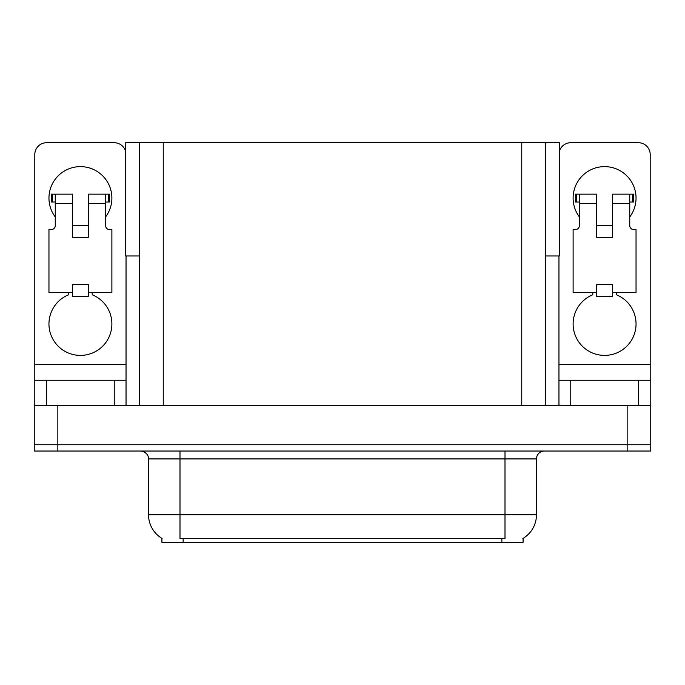 <?xml version="1.0" encoding="UTF-8"?>
<svg xmlns="http://www.w3.org/2000/svg" width="685" height="685" viewBox="0 0 685 685"><rect width="100%" height="100%" fill="white"/><g stroke="black" fill="none" stroke-linecap="round" stroke-linejoin="round"><path stroke-width="1.03" d="M545.354 255.976L559.354 255.976L559.354 142.72L545.354 142.72L545.354 405.426M545.354 142.72L125.646 142.72L125.646 255.976L139.646 255.976M545.748 255.976L545.748 142.72M523.092 538.367L523.092 542.28L161.908 542.28L161.908 538.367M57.848 451.047L650.75 451.047L650.75 444.753L34.25 444.753L34.25 405.426L57.848 405.426L57.848 444.753L34.25 444.753L34.25 451.047L57.848 451.047L57.848 444.753L650.75 444.753L650.75 405.426L57.848 405.426M139.646 142.72L139.646 405.426M162.139 538.504A27.528 27.528 0 0 1 148.534 514.752L180.001 514.752L180.001 538.504L504.999 538.504L504.999 514.752L536.466 514.752L536.466 458.907A7.869 7.869 0 0 1 544.327 451.047M148.534 514.752L148.534 458.907C148.936 457.631 147.592 451.775 140.673 451.047M522.861 538.504A27.528 27.528 0 0 0 536.466 514.752M55.254 216.965A31.459 31.459 0 0 1 80.419 166.626A31.459 31.459 0 0 1 105.593 216.965M92.218 292.478L92.218 294.773A31.459 31.459 0 0 1 105.43 343.022A31.459 31.459 0 0 1 55.408 343.022A31.459 31.459 0 0 1 68.62 294.773L68.62 292.478M114.241 405.426L114.241 380.252L46.597 380.252L46.597 405.426M125.646 151.496A11.799 11.799 0 0 0 114.241 142.72L46.597 142.72A11.799 11.799 0 0 0 34.798 154.51L34.798 364.523L126.04 364.523L126.04 405.426M88.288 237.412L72.559 237.412L72.559 203.591L55.254 203.591L55.254 225.622A3.93 3.93 0 0 1 51.315 229.552L48.96 229.552L48.96 292.478L72.559 292.478L72.559 284.609L88.288 284.609L88.288 292.478L111.886 292.478L111.886 229.552L109.523 229.552A3.93 3.93 0 0 1 105.593 225.622L105.593 203.591L88.288 203.591L88.288 237.412L72.559 237.412M126.04 255.976L126.04 364.523M34.798 405.426L34.798 380.252L46.597 380.252M114.241 380.252L126.04 380.252M34.798 380.252L34.798 364.523M579.407 216.965A31.459 31.459 0 0 1 604.581 166.626A31.459 31.459 0 0 1 629.746 216.965M616.38 292.478L616.38 294.773A31.459 31.459 0 0 1 629.592 343.022A31.459 31.459 0 0 1 579.57 343.022A31.459 31.459 0 0 1 592.782 294.773L592.782 292.478M638.403 405.426L638.403 380.252L570.759 380.252L570.759 405.426M558.96 255.976L558.96 364.523L650.202 364.523L650.202 154.51A11.799 11.799 0 0 0 638.403 142.72L570.759 142.72A11.799 11.799 0 0 0 559.354 151.496M612.441 237.412L596.712 237.412L596.712 203.591L579.407 203.591L579.407 225.622A3.93 3.93 0 0 1 575.477 229.552L573.114 229.552L573.114 292.478L596.712 292.478L596.712 284.609L612.441 284.609L612.441 292.478L636.04 292.478L636.04 229.552L633.685 229.552A3.93 3.93 0 0 1 629.746 225.622L629.746 203.591L612.441 203.591L612.441 237.412L596.712 237.412M558.96 405.426L558.96 380.252L570.759 380.252M638.403 380.252L650.202 380.252L650.202 405.426M650.202 364.523L650.202 380.252M558.96 380.252L558.96 364.523M88.288 292.478L88.288 296.408L72.559 296.408L72.559 292.478M88.288 203.591L88.288 194.155L105.593 194.155L105.593 203.591M55.254 202.024L52.454 202.024L52.454 194.155L72.559 194.155L72.559 203.591M52.454 194.155L51.315 194.155L51.315 202.024L52.454 202.024M55.254 203.591L55.254 194.155M105.593 194.155L108.384 194.155L108.384 202.024L105.593 202.024M108.384 202.024L109.523 202.024L109.523 194.155L108.384 194.155M612.441 292.478L612.441 296.408L596.712 296.408L596.712 292.478M612.441 203.591L612.441 194.155L629.746 194.155L629.746 203.591M579.407 202.024L576.616 202.024L576.616 194.155L596.712 194.155L596.712 203.591M576.616 194.155L575.477 194.155L575.477 202.024L576.616 202.024M579.407 203.591L579.407 194.155M629.746 194.155L632.546 194.155L632.546 202.024L629.746 202.024M632.546 202.024L633.685 202.024L633.685 194.155L632.546 194.155M627.152 405.426L627.152 451.047M163.244 142.72L163.244 405.426M521.756 142.72L521.756 405.426M501.857 542.28L501.857 538.367M183.143 542.28L183.143 538.367M504.999 451.047L504.999 458.907L148.534 458.907M536.466 458.907L504.999 458.907L504.999 514.752L180.001 514.752L180.001 451.047M88.288 225.622L72.559 225.622M612.441 225.622L596.712 225.622"/></g></svg>
